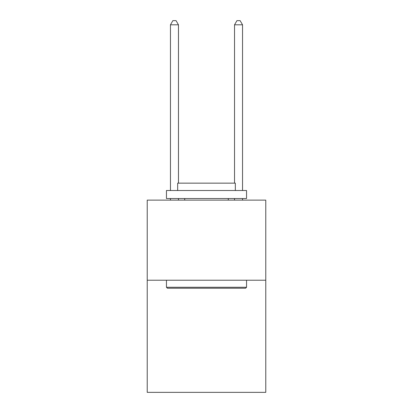 <?xml version="1.0" encoding="UTF-8"?>
<svg xmlns="http://www.w3.org/2000/svg" width="413" height="413" viewBox="0 0 413 413"><rect width="100%" height="100%" fill="white"/><g stroke="black" fill="none" stroke-linecap="round" stroke-linejoin="round"><path stroke-width="0.62" d="M265.771 280.22L265.771 392.35L147.229 392.35L147.229 200.124L265.771 200.124L265.771 280.22L147.229 280.22M167.415 288.228L166.454 287.267L246.546 287.267L245.585 288.228L167.415 288.228M246.546 190.512L246.546 198.524L166.454 198.524L166.454 190.512L246.546 190.512M177.667 190.512L177.667 183.145L235.333 183.145L235.333 190.512M246.546 280.22L246.546 287.267M166.454 280.22L166.454 287.267M228.286 198.524L228.286 200.124M184.714 198.524L184.714 200.124M178.468 183.145L178.468 24.816L170.455 24.816L170.455 190.512M170.455 198.524L170.455 200.124M178.468 198.524L178.468 200.124M170.455 24.816L172.861 20.65L176.062 20.65L178.468 24.816M242.545 200.124L242.545 198.524M242.545 190.512L242.545 24.816L234.532 24.816L234.532 183.145M234.532 200.124L234.532 198.524M234.532 24.816L236.938 20.65L240.139 20.65L242.545 24.816"/></g></svg>
